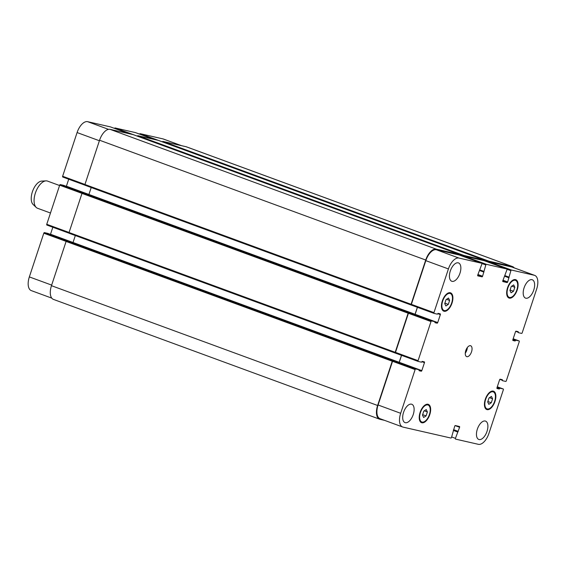 <?xml version="1.0" encoding="UTF-8"?>
<svg xmlns="http://www.w3.org/2000/svg" width="566" height="566" viewBox="0 0 566 566"><rect width="100%" height="100%" fill="white"/><g stroke="black" fill="none" stroke-linecap="round" stroke-linejoin="round"><path stroke-width="0.85" d="M50.48 213.021L37.554 208.274A14.475 7.301 -69.8 0 1 36.217 207.425A14.475 7.301 -69.8 0 1 35.693 192.164A14.475 7.301 -69.8 0 1 45.966 180.872A14.475 7.301 -69.8 0 1 47.084 180.964A14.475 7.301 -69.8 0 1 47.537 181.099L59.572 185.521M36.217 207.425L33.104 204.475A12.735 6.424 -69.8 0 1 32.651 191.046A12.735 6.424 -69.8 0 1 41.686 181.106L45.966 180.872M427.38 411.949L426.071 415.911L423.63 417.482L422.491 415.09L423.8 411.128L426.248 409.558L427.38 411.949L424.295 410.817M426.071 415.911L422.639 414.652M449.623 300.44L448.314 304.402L445.867 305.973L444.735 303.581L446.043 299.619L448.491 298.049L449.623 300.44L446.539 299.301M448.314 304.402L444.883 303.135M514.827 287.287L513.518 291.249L511.077 292.82L509.938 290.436L511.247 286.474L513.695 284.903L514.827 287.287L511.742 286.155M513.518 291.249L510.086 289.99M492.59 398.804L491.274 402.759L488.833 404.336L487.694 401.945L489.003 397.983L491.451 396.412L492.59 398.804L489.498 397.665M491.274 402.759L487.842 401.499M509.549 297.44A9.049 4.563 110.2 0 0 516.765 290.16A9.049 4.563 110.2 0 0 515.506 280.368A9.049 4.563 110.2 0 0 508.098 287.287A9.049 4.563 110.2 0 0 509.266 297.355A9.049 4.563 110.2 0 0 509.549 297.44M509.322 298.126A9.771 4.931 -69.8 0 1 509.018 298.034A9.771 4.931 -69.8 0 1 507.759 287.16A9.771 4.931 -69.8 0 1 515.753 279.689A9.771 4.931 -69.8 0 1 517.119 290.266A9.771 4.931 -69.8 0 1 509.322 298.126M487.305 408.949A9.049 4.563 110.2 0 0 494.521 401.669A9.049 4.563 110.2 0 0 493.262 391.877A9.049 4.563 110.2 0 0 485.854 398.797A9.049 4.563 110.2 0 0 487.022 408.864A9.049 4.563 110.2 0 0 487.305 408.949M487.078 409.635A9.771 4.931 -69.8 0 1 486.774 409.543A9.771 4.931 -69.8 0 1 485.515 398.676A9.771 4.931 -69.8 0 1 493.51 391.198A9.771 4.931 -69.8 0 1 494.875 401.775A9.771 4.931 -69.8 0 1 487.078 409.635M422.102 422.095A9.049 4.563 110.2 0 0 429.318 414.821A9.049 4.563 110.2 0 0 428.059 405.03A9.049 4.563 110.2 0 0 420.651 411.949A9.049 4.563 110.2 0 0 421.819 422.01A9.049 4.563 110.2 0 0 422.102 422.095M421.875 422.781A9.771 4.931 -69.8 0 1 421.571 422.689A9.771 4.931 -69.8 0 1 420.312 411.822A9.771 4.931 -69.8 0 1 428.306 404.35A9.771 4.931 -69.8 0 1 429.672 414.92A9.771 4.931 -69.8 0 1 421.875 422.781M444.345 310.585A9.049 4.563 110.2 0 0 451.562 303.305A9.049 4.563 110.2 0 0 450.295 293.513A9.049 4.563 110.2 0 0 442.895 300.433A9.049 4.563 110.2 0 0 444.062 310.501A9.049 4.563 110.2 0 0 444.345 310.585M444.119 311.272A9.771 4.931 -69.8 0 1 443.808 311.18A9.771 4.931 -69.8 0 1 442.548 300.313A9.771 4.931 -69.8 0 1 450.55 292.834A9.771 4.931 -69.8 0 1 451.909 303.411A9.771 4.931 -69.8 0 1 444.119 311.272M452.078 281.359A9.771 4.931 -69.8 0 1 451.774 281.267A9.771 4.931 -69.8 0 1 450.515 270.399A9.771 4.931 -69.8 0 1 458.517 262.928A9.771 4.931 -69.8 0 1 459.875 273.498A9.771 4.931 -69.8 0 1 452.078 281.359M405.341 422.696A9.771 4.931 -69.8 0 1 405.037 422.604A9.771 4.931 -69.8 0 1 403.777 411.737A9.771 4.931 -69.8 0 1 411.772 404.258A9.771 4.931 -69.8 0 1 413.138 414.836A9.771 4.931 -69.8 0 1 405.341 422.696M479.112 439.549A9.771 4.931 -69.8 0 1 478.808 439.457A9.771 4.931 -69.8 0 1 477.548 428.582A9.771 4.931 -69.8 0 1 485.543 421.111A9.771 4.931 -69.8 0 1 486.909 431.688A9.771 4.931 -69.8 0 1 479.112 439.549M525.856 298.211A9.771 4.931 -69.8 0 1 525.545 298.119A9.771 4.931 -69.8 0 1 524.293 287.245A9.771 4.931 -69.8 0 1 532.288 279.774A9.771 4.931 -69.8 0 1 533.653 290.351A9.771 4.931 -69.8 0 1 525.856 298.211M534.29 275.267A13.025 6.573 -69.8 0 1 534.693 275.387A13.025 6.573 -69.8 0 1 536.653 289.092L522.199 332.794A0.722 0.368 -69.8 0 1 521.611 333.402L518.272 332.638L518.23 331.669L516.072 331.174A0.722 0.368 110.2 0 0 515.485 331.775L512.853 339.734A0.722 0.368 110.2 0 0 512.959 340.499A0.722 0.368 110.2 0 0 512.98 340.506L515.131 340.994L515.782 340.187L519.114 340.944A0.722 0.368 -69.8 0 1 519.135 340.951A0.722 0.368 -69.8 0 1 519.248 341.715L506.315 380.819A0.722 0.368 -69.8 0 1 505.728 381.427L502.389 380.663L502.346 379.694L500.188 379.199A0.722 0.368 110.2 0 0 499.601 379.807L496.969 387.767A0.722 0.368 110.2 0 0 497.075 388.524L499.247 389.019L499.898 388.212L503.231 388.976A0.722 0.368 -69.8 0 1 503.252 388.976A0.722 0.368 -69.8 0 1 503.365 389.741L488.911 433.443A13.025 6.573 -69.8 0 1 478.376 444.324L455.566 439.11A0.722 0.368 -69.8 0 1 455.545 439.103A0.722 0.368 -69.8 0 1 455.439 438.346L459.599 427.266A0.722 0.368 110.2 0 0 459.493 426.509L455.312 425.547A0.722 0.368 110.2 0 0 454.731 426.156L451.498 437.447A0.722 0.368 -69.8 0 1 450.911 438.049L403.034 427.111A13.025 6.573 -69.8 0 1 402.624 426.99A13.025 6.573 -69.8 0 1 400.671 413.293L415.126 369.584A0.722 0.368 -69.8 0 1 415.706 368.982L419.038 369.74L419.088 370.716L421.253 371.204A0.722 0.368 110.2 0 0 421.833 370.603L424.465 362.643A0.722 0.368 110.2 0 0 424.358 361.886A0.722 0.368 110.2 0 0 424.337 361.879L422.186 361.384L421.536 362.198L418.203 361.433A0.722 0.368 -69.8 0 1 418.182 361.426A0.722 0.368 -69.8 0 1 418.076 360.669L431.009 321.559A0.722 0.368 -69.8 0 1 431.589 320.957L434.921 321.714L434.971 322.684L437.136 323.179A0.722 0.368 110.2 0 0 437.716 322.578L440.348 314.618A0.722 0.368 110.2 0 0 440.242 313.854A0.722 0.368 110.2 0 0 440.221 313.847L438.07 313.359L437.419 314.172L434.087 313.408A0.722 0.368 -69.8 0 1 434.065 313.401A0.722 0.368 -69.8 0 1 433.959 312.637L448.413 268.935A13.025 6.573 -69.8 0 1 458.941 258.061L481.751 263.268A0.722 0.368 -69.8 0 1 481.772 263.275A0.722 0.368 -69.8 0 1 481.885 264.039L477.718 275.111A0.722 0.368 110.2 0 0 477.831 275.875L482.006 276.831A0.722 0.368 110.2 0 0 482.593 276.229L485.826 264.938A0.722 0.368 -69.8 0 1 486.406 264.329L506.818 268.991A0.722 0.368 -69.8 0 1 506.846 268.999A0.722 0.368 -69.8 0 1 506.952 269.763L502.785 280.842A0.722 0.368 110.2 0 0 502.898 281.599A0.722 0.368 110.2 0 0 502.919 281.606L507.072 282.554A0.722 0.368 110.2 0 0 507.66 281.953L510.893 270.661A0.722 0.368 -69.8 0 1 511.473 270.06L534.29 275.267L511.706 266.975A13.025 6.573 -69.8 0 1 512.11 267.095L534.693 275.387M466.844 356.679A5.787 2.922 -69.8 0 1 466.667 356.622A5.787 2.922 -69.8 0 1 465.917 350.184A5.787 2.922 -69.8 0 1 470.657 345.755A5.787 2.922 -69.8 0 1 471.464 352.024A5.787 2.922 -69.8 0 1 466.844 356.679M139.632 134.128A0.722 0.368 -69.8 0 1 140.156 133.675L162.966 138.889A13.025 6.573 -69.8 0 1 163.376 139.01L181.509 145.667M51.761 298.126L31.307 290.613A13.025 6.573 -69.8 0 1 29.347 276.908L43.801 233.206A0.722 0.368 -69.8 0 1 44.389 232.598L47.742 233.369M50.459 234.366A0.722 0.368 110.2 0 0 50.516 234.225L52.829 227.235M46.865 225.049L69.066 233.199L46.886 225.056A0.722 0.368 -69.8 0 1 46.865 225.049A0.722 0.368 -69.8 0 1 46.752 224.285L59.685 185.181A0.722 0.368 -69.8 0 1 60.272 184.573L63.625 185.344M66.342 186.341A0.722 0.368 110.2 0 0 66.399 186.193L68.712 179.21M62.748 177.024L84.95 185.174L62.769 177.024A0.722 0.368 -69.8 0 1 62.748 177.024A0.722 0.368 -69.8 0 1 62.635 176.259L77.089 132.557A13.025 6.573 -69.8 0 1 87.624 121.676L110.434 126.89A0.722 0.368 -69.8 0 1 110.455 126.897A0.722 0.368 -69.8 0 1 110.476 126.904M114.565 128.404A0.722 0.368 -69.8 0 1 115.089 127.951L135.5 132.614A0.722 0.368 -69.8 0 1 135.522 132.621A0.722 0.368 -69.8 0 1 135.543 132.628M465.28 353.142A5.787 2.922 110.2 0 0 467.346 347.517M511.706 266.975L488.89 261.761A0.722 0.368 -69.8 0 0 488.366 262.214L488.486 261.817A0.722 0.368 -69.8 0 1 489.074 261.216L512.173 266.487A13.025 6.573 -69.8 0 1 512.577 266.614L186.426 146.82A13.025 6.573 110.2 0 0 186.023 146.7L162.923 141.422A0.722 0.368 110.2 0 0 162.4 141.875M484.284 260.714A0.722 0.368 -69.8 0 0 484.263 260.707A0.722 0.368 -69.8 0 1 484.263 260.707L463.823 256.037A0.722 0.368 -69.8 0 0 463.299 256.49L463.42 256.094A0.722 0.368 -69.8 0 1 464.007 255.485L484.418 260.148A0.722 0.368 -69.8 0 1 484.439 260.155L158.289 140.368A0.722 0.368 110.2 0 0 158.289 140.368A0.722 0.368 110.2 0 0 158.268 140.361L137.856 135.699A0.722 0.368 110.2 0 0 137.333 136.151M133.243 134.651A0.722 0.368 110.2 0 0 133.222 134.644A0.722 0.368 110.2 0 0 133.201 134.637L110.101 129.359A13.025 6.573 110.2 0 0 99.566 140.234L84.935 184.488A0.722 0.368 110.2 0 0 85.041 185.252A0.722 0.368 110.2 0 0 85.063 185.259L411.171 305.032M91.211 187.516L88.912 194.471A0.722 0.368 -69.8 0 1 88.862 194.612M60.272 184.573L82.572 192.801A0.722 0.368 110.2 0 0 81.985 193.409L69.052 232.513A0.722 0.368 110.2 0 0 69.158 233.277A0.722 0.368 110.2 0 0 69.179 233.284L395.287 353.057M75.328 235.541L73.028 242.503A0.722 0.368 -69.8 0 1 72.979 242.637M44.389 232.598L66.689 240.833A0.722 0.368 110.2 0 0 66.102 241.434L51.464 285.689A13.025 6.573 110.2 0 0 53.423 299.386L379.574 419.18A13.025 6.573 -69.8 0 1 377.614 405.482L392.252 361.228A0.722 0.368 -69.8 0 1 392.839 360.62L415.706 368.982M402.624 426.99L380.041 418.698A13.025 6.573 -69.8 0 1 378.088 404.994L392.542 361.292A0.722 0.368 -69.8 0 1 393.122 360.684M399.193 362.452A0.722 0.368 110.2 0 0 399.249 362.311L401.563 355.321M409.006 312.658L408.723 312.595A0.722 0.368 -69.8 0 0 408.136 313.196L395.202 352.307A0.722 0.368 -69.8 0 0 395.309 353.071A0.722 0.368 -69.8 0 0 395.337 353.078L418.182 361.426L395.62 353.142A0.722 0.368 -69.8 0 1 395.599 353.134A0.722 0.368 -69.8 0 1 395.493 352.37L408.426 313.267A0.722 0.368 -69.8 0 1 409.006 312.658L431.589 320.957M415.076 314.427A0.722 0.368 110.2 0 0 415.133 314.279L417.446 307.296M459.507 255.096A0.722 0.368 -69.8 0 0 459.373 254.431A0.722 0.368 -69.8 0 0 459.351 254.424L436.252 249.146A13.025 6.573 -69.8 0 0 425.724 260.027L411.086 304.282A0.722 0.368 -69.8 0 0 411.192 305.039A0.722 0.368 -69.8 0 0 411.22 305.046L434.065 313.401L411.503 305.116A0.722 0.368 -69.8 0 1 411.482 305.109A0.722 0.368 -69.8 0 1 411.369 304.345L425.823 260.643A13.025 6.573 -69.8 0 1 436.358 249.762L459.168 254.976A0.722 0.368 -69.8 0 1 459.189 254.983A0.722 0.368 -69.8 0 1 459.21 254.99L481.772 263.275M415.012 314.399A0.722 0.368 110.2 0 0 415.062 314.264L417.375 307.274M158.268 140.361L484.418 260.148A0.722 0.368 -69.8 0 1 484.574 260.827M512.577 266.614A13.025 6.573 -69.8 0 1 514.239 267.874M384.491 420.333L379.977 419.3A13.025 6.573 -69.8 0 1 379.574 419.18M399.129 362.431A0.722 0.368 110.2 0 0 399.179 362.29L401.492 355.299M181.304 145.625L162.966 138.889M51.662 285.101L29.347 276.908M66.116 241.399L43.801 233.206M399.179 362.29L50.516 234.225M69.066 232.477L46.752 224.285M81.999 193.374L59.685 185.181M415.062 314.264L66.399 186.193M84.95 184.452L62.635 176.259M99.397 140.75L77.089 132.557M108.509 129.352L87.624 121.676M128.765 133.618L110.434 126.89L128.779 133.626M137.34 136.123L115.089 127.951M135.522 132.621L153.846 139.349L135.5 132.614M162.407 141.854L140.156 133.675M513.171 338.765L519.114 340.944L513.171 338.765M497.288 386.79L503.231 388.976L497.288 386.79M451.661 436.959L455.439 438.346M455.092 425.611L459.599 427.266M378.088 404.994L400.671 413.293M392.542 361.292L415.126 369.584M419.024 370.39L421.253 371.204M399.249 362.311L421.833 370.603M421.889 361.695L424.465 362.643M395.493 352.37L418.076 360.669M408.426 313.267L431.009 321.559M434.907 322.358L437.136 323.179M415.133 314.279L437.716 322.578M437.773 313.67L440.348 314.618M411.369 304.345L433.959 312.637M425.823 260.643L448.413 268.935M436.358 249.762L458.941 258.061M459.168 254.976L481.751 263.268M477.683 275.246L482.006 276.831M477.916 274.51L482.593 276.229M463.823 256.037L486.406 264.329M481.935 263.508L485.826 264.938M506.846 268.999L484.263 260.707L506.818 268.991M502.75 280.969L507.072 282.554M502.99 280.234L507.66 281.953M488.89 261.761L511.473 270.06M507.002 269.232L510.893 270.661M458.241 431.384L453.564 429.665M457.944 431.688L453.444 430.033M457.837 431.66L453.444 430.047M457.547 431.964L453.338 430.415M499.898 388.212L497.153 387.201M499.608 388.517L497.033 387.568M499.537 388.722L496.962 387.774M499.247 389.019L496.906 388.163M502.403 380.076L500.054 379.213M502.332 380.281L499.842 379.369M515.782 340.187L513.037 339.175M515.492 340.484L512.916 339.543M515.421 340.697L512.846 339.749M515.131 340.994L512.789 340.138M518.286 332.051L515.937 331.188M518.215 332.256L515.725 331.343M512.173 266.487L186.023 146.7M489.074 261.216L162.923 141.422M488.486 261.817L484.602 260.388M508.784 277.043L505.006 275.656M508.827 277.418L504.9 275.975L508.834 277.425M509.018 277.835L504.78 276.279M464.007 255.485L137.856 135.699M463.42 256.094L459.535 254.665M483.711 271.319L479.933 269.932M483.753 271.694L479.827 270.251L483.767 271.701M483.951 272.112L479.713 270.555M459.351 254.424L133.201 134.637M436.252 249.146L110.101 129.359M425.724 260.027L99.566 140.234M411.086 304.282L84.935 184.488M434.921 321.714L63.604 185.337L434.936 321.721M408.723 312.595L82.572 192.801M408.136 313.196L81.985 193.409M395.202 352.307L69.052 232.513M419.038 369.74L47.721 233.362L419.052 369.747M392.839 360.62L66.689 240.833M392.252 361.228L66.102 241.434M377.614 405.482L51.464 285.689M507.518 296.711L509.266 297.355M513.758 279.724L515.506 280.368M485.274 408.22L487.022 408.864M491.514 391.24L493.262 391.877M420.071 421.373L421.819 422.01M426.311 404.386L428.059 405.03M442.315 309.857L444.062 310.501M448.548 292.877L450.295 293.513M459.373 254.431L133.222 134.644M411.192 305.039L85.041 185.252M395.309 353.071L69.158 233.277"/></g></svg>
